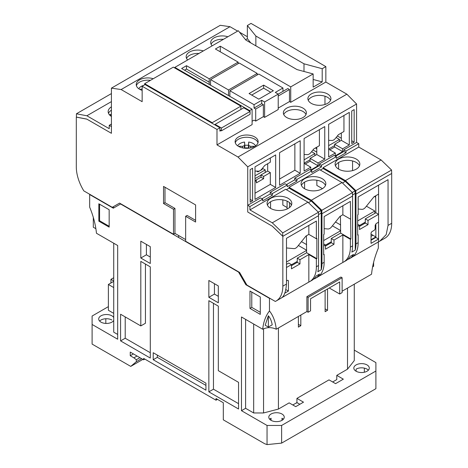<?xml version="1.0" encoding="UTF-8"?>
<svg xmlns="http://www.w3.org/2000/svg" width="468" height="468" viewBox="0 0 468 468"><rect width="100%" height="100%" fill="white"/><g stroke="black" fill="none" stroke-linecap="round" stroke-linejoin="round"><path stroke-width="0.7" d="M291.465 264.759L297.256 261.413M306.61 250.216L298.385 245.466M286.486 262.021L306.61 250.403M288.183 198.333A12.373 7.143 0 0 0 274.704 196.788A12.373 7.143 0 0 0 267.064 203.381A12.373 7.143 0 0 0 270.691 208.435A12.373 7.143 0 0 0 284.17 209.98A12.373 7.143 0 0 0 291.81 203.381A12.373 7.143 0 0 0 288.183 198.333M267.415 205.066A12.373 7.143 180 0 1 276.091 199.877A12.373 7.143 180 0 1 288.183 201.702A12.373 7.143 180 0 1 291.459 205.066M322.2 178.694A12.373 7.143 0 0 0 308.722 177.144A12.373 7.143 0 0 0 301.082 183.743A12.373 7.143 0 0 0 304.709 188.797A12.373 7.143 0 0 0 318.187 190.341A12.373 7.143 0 0 0 325.827 183.743A12.373 7.143 0 0 0 322.2 178.694M301.433 185.427A12.373 7.143 180 0 1 310.108 180.233A12.373 7.143 180 0 1 322.2 182.064A12.373 7.143 180 0 1 325.476 185.427M356.218 159.056A12.373 7.143 0 0 0 342.74 157.505A12.373 7.143 0 0 0 335.1 164.104A12.373 7.143 0 0 0 338.727 169.153A12.373 7.143 0 0 0 352.205 170.703A12.373 7.143 0 0 0 359.839 164.104A12.373 7.143 0 0 0 356.218 159.056M335.451 165.789A12.373 7.143 180 0 1 344.126 160.594A12.373 7.143 180 0 1 356.218 162.419A12.373 7.143 180 0 1 359.494 165.789M285.632 189.283L307.985 202.194L272.271 222.815L249.918 209.91L285.632 189.283M121.136 89.546L111.419 88.142L220.27 25.295L229.993 26.699L121.136 89.546L142.155 101.679L142.155 86.247L216.994 129.455L216.994 144.887L238.007 157.02L247.73 166.842L247.73 212.01L272.271 226.179L282.719 236.246L282.719 232.883L272.271 222.815M307.985 202.194L318.433 212.261L282.719 232.883M352.299 192.471L355.124 190.845L345.285 181.362L323.055 168.521L323.055 167.684L358.769 147.063L358.769 143.694L346.016 151.059L346.016 152.744L336.293 158.354L336.293 156.669L321.475 165.227L321.475 166.912L311.752 172.522L311.752 170.838L296.934 179.396L296.934 181.081L287.212 186.691L287.212 185.006L272.394 193.565L272.394 195.25L262.671 200.86L262.671 199.175L260.483 197.911L247.73 205.276L247.73 212.01L272.394 226.249L282.842 236.317L318.556 215.695L318.433 212.261M262.671 199.175L249.918 206.54L249.918 209.91M286.363 189.704L289.037 188.165L289.037 187.323L319.65 169.644L342.003 182.549L311.39 200.228L289.037 187.323M323.055 168.521L320.381 170.065M247.73 205.276L249.918 206.54M287.212 185.006L285.024 183.743L270.206 192.301L270.206 193.986L261.945 198.754L270.206 193.986L272.394 195.25M296.934 181.081L294.746 179.817L286.486 184.585L294.746 179.817L294.746 178.132L296.934 179.396M311.752 170.838L309.564 169.574L294.746 178.132M336.293 156.669L334.105 155.405L319.287 163.964L319.287 165.649L311.027 170.416M358.769 143.694L356.581 142.43L343.828 149.795L343.828 151.48L335.568 156.248M358.769 147.063L381.122 159.968L391.57 170.036L391.693 173.47L355.978 194.091L355.247 193.389L352.451 195.004M391.57 170.036L355.855 190.657L355.855 194.021L355.247 193.436M311.39 200.228L321.838 210.296L321.838 213.665L321.229 213.08M321.106 212.963L321.106 210.483L318.281 212.115M321.106 210.483L311.273 201L308.447 202.632M311.273 201L289.037 188.165M270.206 192.301L272.394 193.565M321.475 166.912L319.287 165.649M319.287 163.964L321.475 165.227M346.016 152.744L343.828 151.48M343.828 149.795L346.016 151.059M381.122 159.968L345.407 180.589L323.055 167.684M355.855 190.657L345.407 180.589M355.124 193.319L355.124 190.845M321.838 210.296L352.451 192.623L352.574 196.057L321.961 213.736L321.229 213.034L318.433 214.642M342.003 182.549L352.451 192.623M342.459 182.994L345.285 181.362M111.419 106.809A12.373 7.143 0 0 0 108.161 111.641A12.373 7.143 0 0 0 111.419 116.468M108.506 113.32A12.373 7.143 180 0 1 111.419 110.173M109.231 125.319L109.231 128.682L86.878 115.777L76.43 113.782L76.43 117.146L86.878 119.147L111.419 133.31L111.419 126.576L109.231 125.319L111.419 124.055M86.878 115.777L111.419 101.609M76.43 113.782L111.419 93.582M257.207 74.956L257.207 73.412L228.53 89.967L228.53 95.577M210.553 85.194L210.553 79.583L228.53 89.967M210.553 79.583L239.224 63.028L257.207 73.412M178.6 235.509L178.6 237.475M203.328 50.93A11.513 6.646 0 0 0 186.165 56.716A11.513 6.646 0 0 0 187.645 59.98M186.539 58.401A11.513 6.646 180 0 1 198.912 53.475M227.869 36.761A11.513 6.646 0 0 0 210.705 42.547A11.513 6.646 0 0 0 212.185 45.811M211.08 44.232A11.513 6.646 180 0 1 223.452 39.306M153.252 78.729A11.513 6.646 0 0 0 136.229 84.562A11.513 6.646 0 0 0 139.604 89.265A11.513 6.646 0 0 0 142.155 90.377M136.399 85.685A11.513 6.646 180 0 1 150.444 80.35M311.267 103.364A11.513 6.646 180 0 1 307.897 98.66A11.513 6.646 180 0 1 315.005 92.524A11.513 6.646 180 0 1 327.547 93.963A11.513 6.646 180 0 1 330.917 98.66A11.513 6.646 180 0 1 323.815 104.803A11.513 6.646 180 0 1 311.267 103.364M308.272 100.345A11.513 6.646 180 0 1 316.397 95.612A11.513 6.646 180 0 1 327.547 97.332A11.513 6.646 180 0 1 330.543 100.345M286.726 117.532A11.513 6.646 180 0 1 283.356 112.829A11.513 6.646 180 0 1 290.458 106.692A11.513 6.646 180 0 1 303.007 108.131A11.513 6.646 180 0 1 306.376 112.829A11.513 6.646 180 0 1 299.274 118.971A11.513 6.646 180 0 1 286.726 117.532M283.731 114.514A11.513 6.646 180 0 1 291.856 109.781A11.513 6.646 180 0 1 303.007 111.495A11.513 6.646 180 0 1 306.002 114.514M238.493 146.361A11.513 6.646 180 0 1 235.123 141.658A11.513 6.646 180 0 1 242.231 135.521A11.513 6.646 180 0 1 254.773 136.96A11.513 6.646 180 0 1 258.149 141.658A11.513 6.646 180 0 1 251.041 147.8A11.513 6.646 180 0 1 238.493 146.361M235.287 142.781A11.513 6.646 180 0 1 243.149 137.569A11.513 6.646 180 0 1 254.773 139.207A11.513 6.646 180 0 1 257.979 142.781M229.993 26.699L237.645 31.116M239.481 32.175L247.361 36.726M282.842 236.317L282.842 286.153A32.485 18.755 60 0 1 276.108 301.023A32.485 18.755 60 0 1 275.307 301.445L246.876 285.03L239.587 272.405L185.65 241.26L185.65 216.292L195.606 222.043L195.606 204.925L163.537 186.41L163.537 203.527L173.499 209.278L173.499 234.246L119.556 203.106L112.267 207.312L83.836 190.897A32.485 18.755 60 0 1 76.307 166.912L76.307 117.076L86.755 119.077L111.419 133.31L111.419 88.142M142.155 86.247L145.068 84.562L219.907 127.77L216.994 129.455M174.833 68.012L174.833 67.38L238.311 30.73L245.852 40.061L296.987 69.586L313.15 73.938L290.733 86.878L290.733 102.311L289.476 101.585L278.22 108.079M245.577 39.721L247.361 38.692L247.361 25.506L255.856 36.018L255.856 45.841M356.581 142.43L356.581 103.995L346.864 94.173L325.845 82.04L325.845 66.608L251.006 23.4L247.361 25.506M378.571 185.147L378.571 241.821L384.965 238.177A32.485 18.755 -120 0 0 391.693 223.306L391.693 173.47M316.789 147.168L316.789 154.528L310.108 158.383L318.07 162.981L318.07 165.789L310.781 169.995L310.781 167.193L304.101 163.332M318.07 162.981L324.751 159.126L324.751 126.576L304.101 138.505L304.101 171.048L310.781 167.193M341.33 133L341.33 140.359L334.649 144.214L342.611 148.812L342.611 151.62L335.322 155.826L335.322 153.024L328.641 149.163M342.611 148.812L349.292 144.957L349.292 112.408L328.641 124.336L328.641 156.879L335.322 153.024M300.21 140.745L279.56 152.673L279.56 185.217L300.21 173.295L300.21 140.745M351.725 143.553L354.153 142.149L354.153 109.606L351.725 111.01L351.725 143.553M252.585 200.79L252.585 168.24L250.158 169.644L250.158 202.194L252.585 200.79L250.158 199.386M275.67 154.914L255.019 166.842L255.019 199.386L275.67 187.463L275.67 154.914M247.73 166.842L356.581 103.995M346.864 94.173L238.007 157.02M325.845 82.04L290.733 102.311M255.703 121.083L255.703 109.021L254.048 108.061L254.048 104.692L261.7 100.275L264.613 101.96L278.22 94.103L278.22 109.535L264.613 117.392L263.355 116.667L255.703 121.083L254.048 120.124L252.1 121.247M174.833 67.38L249.672 110.588L252.1 109.184L252.1 124.617L216.994 144.887M220.937 130.543L219.907 131.139L219.907 127.77M249.672 110.588L249.672 111.214M173.499 234.246L174.956 233.403L185.65 239.575M173.499 209.278L174.956 208.435L174.956 233.403M174.956 208.435L164.993 202.685L163.537 203.527M164.993 187.253L164.993 202.685M195.606 220.358L187.106 215.45L185.65 216.292M282.842 286.153L286.486 284.047L286.486 238.317L316.368 221.06L316.368 238.738L316.854 238.458L316.854 258.658L316.368 258.939L316.368 266.795A32.485 18.755 60 0 1 309.64 281.666A32.485 18.755 60 0 1 308.839 282.081L281.707 297.747M286.486 284.047C285.813 292.131 283.953 296.858 280.894 298.215M318.556 215.695L318.556 265.531A32.485 18.755 -120 0 1 317.83 271.738L321.229 269.773L321.229 213.034M252.1 109.184L181.637 68.503L186.498 65.695L209.214 78.811L238.13 62.115L215.415 49L220.27 46.197L290.733 86.878M250.76 42.898L247.361 38.692M313.15 73.938L313.15 87.124L322.2 81.9L313.15 79.461M352.574 196.057L352.574 245.893A32.485 18.755 -120 0 1 351.842 252.1L355.247 250.134A32.485 18.755 60 0 0 355.978 243.927L355.978 194.091M379.794 241.16L386.17 234.667L388.048 225.406L388.048 179.677L358.16 196.929L358.16 214.607L357.675 214.888L357.675 235.088L358.16 234.807L358.16 242.664A32.485 18.755 -120 0 1 351.433 257.535L349.251 258.798A32.485 18.755 -120 0 0 353.545 254.399L350.146 256.359A32.485 18.755 60 0 1 345.846 260.764L343.658 262.021A32.485 18.755 60 0 1 342.857 262.443L342.857 234.948L350.386 239.294L350.871 239.019L350.386 201.421L324.143 216.573L324.143 234.246L323.657 234.526L323.657 254.727L324.143 254.446L324.143 262.302A32.485 18.755 60 0 1 317.415 277.173L315.233 278.437A32.485 18.755 -120 0 0 319.527 274.037L316.128 275.997A32.485 18.755 -120 0 1 311.828 280.402L309.64 281.666M378.571 241.821L352.199 257.049M349.251 258.798A32.485 18.755 -120 0 1 348.444 259.219L348.11 259.026M371.042 239.715L375.862 236.937L371.042 234.152M255.856 36.018L303.989 63.806L322.2 68.714L325.845 66.608M322.2 68.714L322.2 81.9M318.07 165.789L310.108 161.191L305.247 163.993M319.41 129.665L319.41 145.659L313.847 148.871L310.904 152.527A5.154 2.978 120 0 1 307.26 154.633L304.101 154.493M316.789 154.528L324.751 159.126M342.611 151.62L334.649 147.022L329.788 149.83M343.951 115.497L343.951 131.49L338.387 134.702L335.445 138.358A5.154 2.978 120 0 1 331.8 140.464L328.641 140.324M341.33 140.359L349.292 144.957M294.869 143.834L294.869 170.206L300.21 173.295M294.869 170.206L279.56 179.045M351.725 140.745L354.153 142.149M270.323 158.003L270.323 162.209L264.765 165.42L261.823 169.083A5.154 2.978 -60 0 1 258.178 171.189L255.019 171.048M267.684 163.736L267.684 171.066L270.323 172.593L270.323 184.374L275.67 187.463M270.323 184.374L255.019 193.214M255.703 109.021L263.355 104.598L263.355 116.667M264.613 101.96L264.613 117.392M278.22 96.016L289.476 89.517L289.476 101.585M352.568 170.609L352.568 160.963M322.44 188.651L316.854 185.427L316.854 180.244M287.089 207.523L282.836 205.066L282.836 199.883M286.486 280.964L287.697 280.262L288.428 280.683L288.428 291.061L284.831 293.138M308.839 282.081L308.839 254.586L299.97 259.711L299.97 263.917L291.465 268.825L291.465 264.619L286.486 267.491M291.465 265.695L297.256 262.349L297.256 258.143L306.61 252.743L306.405 235.79M286.486 264.361L288.75 263.051L291.465 264.619M316.368 238.738L308.839 234.386L308.839 225.406M316.854 258.658L306.61 252.743M308.839 254.586L316.368 258.939M321.229 269.773A32.485 18.755 -120 0 0 321.961 263.566L321.961 213.736M343.658 262.021A32.485 18.755 60 0 0 350.386 247.151L350.386 239.294M375.658 197.209L374.441 196.513M185.047 69.896L185.047 70.469M303.989 63.806L303.989 71.469M289.476 89.517L287.82 88.563L282.959 91.365L282.959 88.002L258.786 74.043L229.87 90.733L254.048 104.692M220.27 51.808L220.27 46.197M238.13 63.66L238.13 62.115M209.225 84.427L209.214 78.811M209.214 82.181L186.498 69.059L186.498 65.695M186.498 69.059L184.556 70.182M229.87 96.349L229.87 90.733M355.247 250.134L355.247 193.389M358.16 234.807L357.675 234.526M371.042 240.236L375.862 237.451L378.571 239.019L371.042 243.366L371.042 232.982L371.767 231.724L374.441 230.18L375.172 228.916L375.172 225.272L376.143 223.587L378.571 222.183M359.5 226.418L365.292 223.072L365.292 218.866L375.862 212.759L378.571 214.326L368.006 220.428L368.006 224.64L359.5 229.548L359.5 225.336L357.675 226.389M364.262 222.733L364.478 223.54M375.862 237.451L375.862 224.073M375.862 212.759L375.658 195.811M310.108 161.191L310.108 158.383M334.649 147.022L334.649 144.214M255.019 181.432L256.353 180.66L256.353 182.9L263.642 178.694L263.642 176.448L270.323 172.593M255.657 180.256L261.004 177.167L261.004 174.927L267.684 171.066M261.7 100.275L261.7 103.644L263.355 104.598M254.048 108.061L261.7 103.644M282.959 91.365L278.22 94.103L275.307 92.418L282.959 88.002M258.786 99.152L249.064 93.541L263.642 85.123L273.365 90.733L258.786 99.152M109.53 114.906L110.565 114.303L110.565 115.871M270.568 201.772L270.568 207.804L270.106 208.073M304.586 182.134L304.586 188.165L304.118 188.434M338.604 162.49L338.604 168.521L338.136 168.79M287.697 280.262L288.428 280.683M299.97 263.917L297.256 262.349M299.97 259.711L297.256 258.143M288.428 291.061L285.919 289.61M286.486 247.958L293.892 248.625A5.154 2.978 120 0 0 297.537 246.519L305.955 236.053L308.839 234.386M314.092 278.665L314.426 278.858A32.485 18.755 -120 0 0 315.233 278.437M324.143 254.446L323.657 254.165M350.386 219.094L342.857 214.748L342.857 205.768M350.871 239.019L340.628 233.099L340.423 216.152M289.522 202.615L289.522 207.523M357.675 224.289L359.5 225.336M358.16 209.009L361.928 209.342A5.154 2.978 120 0 0 365.572 207.242L373.985 196.776L378.571 194.126M368.006 224.64L365.292 223.072M368.006 220.428L365.292 218.866M337.364 135.972L341.33 138.259M324.967 96.209L324.967 104.481M263.642 178.694L261.004 177.167M256.353 180.66L255.019 179.887M261.004 174.927L263.642 176.448M263.642 85.123L263.642 88.177L251.708 95.068M270.72 92.26L263.642 88.177M287.089 208.997L287.089 201.141M318.181 276.687L342.857 262.443M342.857 234.948L333.988 240.066L333.988 244.278L325.482 249.187L325.482 244.98L323.657 246.033M323.657 243.927L325.482 244.98M325.482 246.057L331.274 242.711L331.274 238.504L340.628 233.099M324.143 228.647L327.91 228.981A5.154 2.978 120 0 0 331.555 226.881L339.967 216.415L342.857 214.748M333.988 240.066L331.274 238.504M333.988 244.278L331.274 242.711M257.341 171.112L256.961 171.329L257.932 171.891L262.308 169.363L261.817 169.083M262.437 168.316L265.227 169.925L255.019 175.816M261.659 169.276L261.893 169.603M265.227 169.925L265.227 172.487M261.004 175.167L255.019 178.624M144.653 84.802L144.653 83.69L173.324 67.14L240.874 106.137L240.874 109.483M215.099 124.997L215.099 124.365L243.769 107.81L250.087 111.454L250.087 114.262L221.417 130.818L219.907 129.946M215.099 124.365L221.417 128.01L221.417 130.818M144.653 83.69L212.203 122.692L212.203 123.324M221.417 128.01L250.087 111.454M212.203 122.692L240.874 106.137M312.981 149.941L316.789 152.141M328.641 149.023L334.649 145.554M339.452 141.441L339.452 139.417L328.641 145.659M315.397 147.97L316.789 148.777M336.135 137.498L339.452 139.417M325.482 245.121L331.274 241.775M301.468 241.634L306.61 244.606M340.628 230.578L332.403 225.828M323.657 240.558L340.628 230.765M359.5 225.477L365.292 222.136M335.48 221.996L340.628 224.968M374.81 213.367L374.81 211.033L366.421 206.189M357.675 220.919L374.81 211.033M304.101 163.192L310.108 159.723M314.911 155.61L314.911 153.586L304.101 159.828M311.594 151.667L314.911 153.586M255.551 145.858A9.249 5.341 0 0 0 253.176 143.495A9.249 5.341 0 0 0 248.695 142.067L248.531 148.216M244.741 148.216L244.571 142.067A9.249 5.341 0 0 0 237.715 145.858M244.571 142.067L244.811 145.32A9.623 5.557 180 0 1 248.455 145.32L248.695 142.067M254.083 146.73A7.506 4.335 -0 0 0 253.937 146.262L250.737 146.344L248.695 145.53M244.571 145.53L242.529 146.344L239.335 146.262A7.506 4.335 -0 0 0 239.189 146.73M248.455 148.221L248.455 145.32M244.811 145.32L244.811 148.221M248.028 148.257L248.046 147.993A5.025 2.902 -0 0 0 245.22 147.993L245.244 148.257M244.296 145.917L244.507 148.192M242.529 146.344L242.775 147.923M239.335 146.262L239.844 147.028M253.937 146.262L253.428 147.028M250.737 146.344L250.491 147.923M248.976 145.917L248.765 148.192M143.635 85.392A9.249 5.341 0 0 0 138.821 88.768M142.155 89.212L140.441 89.166A7.506 4.335 -0 0 0 140.295 89.634M140.441 89.166L140.95 89.932M356.095 371.235A7.734 4.464 180 0 1 353.831 368.082A7.734 4.464 180 0 1 358.605 363.958A7.734 4.464 180 0 1 367.029 364.923A7.734 4.464 180 0 1 369.293 368.082A7.734 4.464 180 0 1 364.525 372.2A7.734 4.464 180 0 1 356.095 371.235L356.095 369.129A7.734 4.464 180 0 1 367.029 369.129A7.734 4.464 180 0 1 368.38 370.182M269.703 419.281A7.734 4.464 180 0 1 271.054 418.228L271.054 420.334A7.734 4.464 180 0 1 268.79 417.181A7.734 4.464 180 0 1 273.564 413.057A7.734 4.464 180 0 1 281.988 414.022A7.734 4.464 180 0 1 284.251 417.181A7.734 4.464 180 0 1 279.478 421.299A7.734 4.464 180 0 1 271.054 420.334M113.724 320.469A7.734 4.464 180 0 1 100.971 322.136A7.734 4.464 180 0 1 98.707 318.983A7.734 4.464 180 0 1 103.475 314.859A7.734 4.464 180 0 1 111.905 315.824A7.734 4.464 180 0 1 113.724 317.491M99.62 321.083A7.734 4.464 180 0 1 111.905 320.03M137.054 356.013L133.895 357.839L130.25 355.733L130.25 352.088L143.612 359.804L144.828 359.102M133.895 357.839L136.323 359.734L136.323 361.7L130.736 366.397L92.102 344.091L92.102 324.453L117.673 339.218L117.673 245.507L96.455 233.257C95.636 224.804 93.372 216.105 89.669 207.16L89.669 194.548L113.303 208.19L120.592 203.984L238.557 272.089L245.846 284.714L269.474 298.356L269.474 310.974C265.771 315.637 263.507 321.721 262.688 329.232L241.47 316.982L241.47 410.688L267.047 425.453L267.047 444.6L264.613 443.693L223.306 419.843L223.306 402.732L216.017 398.52L216.017 400.204L217.48 399.362M143.612 359.804L143.612 358.4L216.017 400.204M238.557 382.35L218.328 370.674L218.328 306.142L208.851 300.672L208.851 391.856L238.557 409.009L238.557 382.35M153.211 352.72L153.211 359.734L205.938 390.172L205.938 383.157L153.211 352.72M120.592 314.244L120.592 340.897L150.292 358.049L150.292 266.865L140.815 261.39L140.815 325.921L120.592 314.244M208.851 297.303L218.328 302.778L218.328 285.942L208.851 280.472L208.851 297.303L214.438 294.079L214.438 283.696M140.815 258.026L150.292 263.496L150.292 246.665L140.815 241.19L140.815 258.026L146.408 254.797L146.408 244.419M109.167 227.126L109.167 209.734L98.842 203.773L98.842 221.165L109.167 227.126M249.976 308.424L260.302 314.385L260.302 296.987L249.976 291.026L249.976 308.424L251.778 307.382L251.778 292.067M130.25 355.733L133.409 353.913M342.126 291.201L371.545 274.219C372.364 265.765 374.628 257.067 378.331 248.128L378.331 241.962M267.047 425.453L281.625 425.453L375.898 371.025L375.898 362.606L354.276 350.123M332.649 381.97L336.779 379.583L336.779 375.371L343.342 379.162L335.568 383.649L329.004 379.864L296.934 398.379L303.492 402.17L295.717 406.657L289.154 402.872L278.425 409.067L263.548 412.969L253.679 412.969L245.601 408.307L241.47 410.688M295.911 403.176A13.747 7.938 0 0 0 297.285 402.796M292.798 404.972L296.934 402.591L299.848 404.27M238.557 403.673L213.466 389.189L208.851 391.856M213.466 389.189L213.466 303.34M153.211 359.734L157.342 357.347L205.938 385.404M157.342 355.101L157.342 357.347M150.292 352.72L125.208 338.235L120.592 340.897M125.208 316.912L125.208 338.235M140.815 325.921L145.437 323.259L145.437 264.057M218.328 296.326L214.438 294.079M150.292 257.043L146.408 254.797M109.167 226.284L99.573 220.744L98.842 221.165M99.573 220.744L99.573 204.194M260.302 312.302L251.778 307.382M114.028 207.769L112.753 207.031M108.377 306.634L92.102 316.035L92.102 324.453M117.673 334.445L113.724 332.169L113.724 243.225M113.724 313.367L108.377 310.284L108.377 284.468L113.724 287.557M130.736 366.397L142.88 359.383M141.611 358.646L136.323 361.7M281.625 425.453L281.625 443.114L267.047 444.6M354.276 284.187L354.276 360.588L347.513 369.176L336.779 375.371M245.601 319.363L245.601 408.307M308.108 312.244L310.541 310.84L310.541 298.777L339.698 281.947L339.698 294.009L342.126 292.605L342.126 277.735L308.108 297.373L308.108 312.244L306.891 311.542L276.26 329.232C271.738 327.114 267.21 327.114 262.688 329.232M268.357 327.056L272.206 324.839C271.592 321.101 270.311 318.082 268.357 315.783L265.18 325.225L268.357 327.056L268.357 315.783M269.474 310.974C273.177 315.637 275.441 321.721 276.26 329.232M342.126 277.735L340.909 277.033L306.891 296.671L306.891 311.542M372.943 235.252L371.042 236.352M246.484 284.345L245.846 284.714M175.202 233.544L174.71 233.544M327.67 243.857L328.477 244.325M329.25 287.978L339.698 294.009M281.625 443.114L375.898 388.686L375.898 371.025M325.12 290.359L325.12 311.682L327.547 310.284L327.547 288.961M298.391 316.456L298.391 327.114L300.819 325.71L300.819 315.052M278.425 409.067L278.425 327.98M296.934 398.379L296.934 402.591M347.513 288.089L347.513 369.176M364.361 368.123L364.361 372.241M281.988 420.334L281.988 418.228A7.734 4.464 180 0 1 283.339 419.281M93.313 217.398L93.313 227.232L95.887 228.717M113.724 277.735L110.934 279.349L110.934 283M113.724 281.385L108.377 284.468M105.826 323.429L105.826 318.737M139.909 357.663L136.323 359.734M263.548 328.788L263.548 412.969M253.679 412.969L253.679 324.031M306.891 296.671L308.108 297.373M174.956 224.008L174.956 233.684M327.547 310.284L325.12 308.88M373.616 262.296L373.616 266.292L372.604 266.871M300.819 325.71L298.391 324.312M110.934 279.349L113.724 280.964M316.368 266.795L318.556 265.531M355.978 243.927L358.16 242.664M391.693 223.306L388.048 225.406M324.143 262.302L321.961 263.566M350.386 247.151L352.574 245.893M276.108 301.023L281.286 298.034"/></g></svg>
